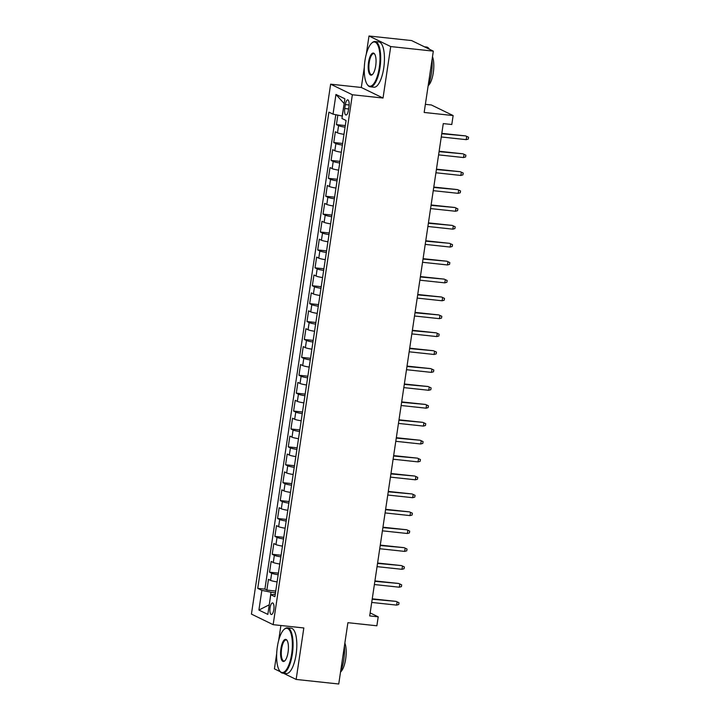 <?xml version="1.0" encoding="UTF-8"?>
<svg xmlns="http://www.w3.org/2000/svg" width="720" height="720" viewBox="0 0 720 720"><rect width="100%" height="100%" fill="white"/><g stroke="black" fill="none" stroke-linecap="round" stroke-linejoin="round"><path stroke-width="1.08" d="M273.834 609.642A5.832 1.98 -83.9 0 0 272.574 602.928A5.832 1.98 -83.9 0 0 270.072 607.806A5.832 1.98 -83.9 0 0 271.332 614.52A5.832 1.98 -83.9 0 0 273.834 609.642M280.899 625.5L278.658 640.485M276.678 653.706L274.419 668.862L280.296 671.724M330.633 84.186L251.433 614.106L273.159 624.672L352.359 94.752L330.633 84.186L361.305 87.471L383.031 98.037L390.726 46.566L369 36L366.282 54.171M364.302 67.383L361.305 87.471M369 36L411.597 40.563L433.323 51.138L424.161 112.455L453.132 115.56L431.406 104.985L425.376 104.346M283.329 673.2L296.145 679.437L338.742 684L347.904 622.683L376.875 625.788L378.216 616.833L370.143 612.909M390.726 46.566L433.323 51.138M337.842 115.137L336.429 124.614L345.294 125.568M343.989 134.343A7.29 0.837 -171.5 0 1 337.5 132.822L335.358 131.778L333.756 142.515L342.621 143.469M341.307 152.244A7.29 0.837 8.5 0 1 334.827 150.723L332.685 149.679L331.074 160.425L339.948 161.37M338.634 170.145A7.29 0.837 8.5 0 1 332.154 168.624L330.003 167.58L328.401 178.326L337.266 179.28M335.961 188.055A7.29 0.837 8.5 0 1 329.472 186.525L327.33 185.49L325.728 196.227L334.593 197.181M333.279 205.956A7.29 0.837 8.5 0 1 326.799 204.435L324.657 203.391L323.046 214.128L331.92 215.082M330.606 223.857A7.29 0.837 8.5 0 1 324.126 222.336L321.984 221.292L320.373 232.029L329.247 232.983M327.933 241.758A7.29 0.837 8.5 0 1 321.444 240.237L319.302 239.193L317.7 249.939L326.565 250.884M325.26 259.659A7.29 0.837 8.5 0 1 318.771 258.138L316.629 257.094L315.027 267.84L323.892 268.794M322.578 277.569A7.29 0.837 8.5 0 1 316.098 276.039L313.956 275.004L312.345 285.741L321.219 286.695M319.905 295.47A7.29 0.837 8.5 0 1 313.416 293.949L311.274 292.905L309.672 303.642L318.537 304.596M317.232 313.371A7.29 0.837 8.5 0 1 310.743 311.85L308.601 310.806L306.999 321.543L315.864 322.497M314.55 331.272A7.29 0.837 8.5 0 1 308.07 329.751L305.928 328.707L304.317 339.453L313.191 340.398M311.877 349.173A7.29 0.837 8.5 0 1 305.397 347.652L303.246 346.608L301.644 357.354L310.518 358.308M309.204 367.083A7.29 0.837 8.5 0 1 302.715 365.553L300.573 364.518L298.971 375.255L307.836 376.209M306.531 384.984A7.29 0.837 8.5 0 1 300.042 383.463L297.9 382.419L296.298 393.156L305.163 394.11M303.849 402.885A7.29 0.837 8.5 0 1 297.369 401.364L295.227 400.32L293.616 411.057L302.49 412.011M301.176 420.786A7.29 0.837 8.5 0 1 294.687 419.265L292.545 418.221L290.943 428.967L299.808 429.912M298.503 438.687A7.29 0.837 8.5 0 1 292.014 437.166L289.872 436.122L288.27 446.868L297.135 447.822M295.821 456.597A7.29 0.837 8.5 0 1 289.341 455.067L287.199 454.032L285.588 464.769L294.462 465.723M293.148 474.498A7.29 0.837 8.5 0 1 286.668 472.977L284.517 471.933L282.915 482.67L291.789 483.624M290.475 492.399A7.29 0.837 8.5 0 1 283.986 490.878L281.844 489.834L280.242 500.571L289.107 501.525M287.793 510.3A7.29 0.837 8.5 0 1 281.313 508.779L279.171 507.735L277.569 518.481L286.434 519.426M285.12 528.201A7.29 0.837 8.5 0 1 278.64 526.68L276.498 525.636L274.887 536.382L283.761 537.336M282.447 546.111A7.29 0.837 8.5 0 1 275.958 544.581L273.816 543.546L272.214 554.283L281.079 555.237M279.774 564.012A7.29 0.837 8.5 0 1 273.285 562.491L271.143 561.447L269.541 572.184L278.406 573.138M453.132 115.56L451.791 124.506L443.268 123.597L369.693 615.924L378.216 616.833M345.348 104.589L344.754 108.531A5.652 1.917 -83.9 0 0 345.978 115.029A5.652 1.917 -83.9 0 0 348.399 110.304L348.984 106.362A5.652 1.917 -83.9 0 0 347.769 99.864A5.652 1.917 -83.9 0 0 345.348 104.589L349.128 104.994M275.247 594.297L270.774 594.711L274.887 596.709L346.059 120.492L341.946 118.494L344.889 98.802L335.961 94.455L333.018 114.147L328.905 112.149L257.742 588.366L261.846 590.364L271.017 592.236L269.262 604.827M270.774 594.711L267.831 614.403L258.903 610.056L261.846 590.364M345.051 127.179A7.29 0.837 -171.5 0 1 338.571 125.658L336.429 124.614M335.799 114.714L264.897 589.131L266.859 590.085L275.733 591.039M277.092 581.913A7.29 0.837 8.5 0 1 270.612 580.392L268.47 579.348L266.859 590.085M278.163 574.749A7.29 0.837 -171.5 0 1 271.683 573.228L269.541 572.184M280.845 556.848A7.29 0.837 -171.5 0 1 274.356 555.327L272.214 554.283M283.518 538.947A7.29 0.837 -171.5 0 1 277.029 537.426L274.887 536.382M286.191 521.046A7.29 0.837 -171.5 0 1 279.711 519.525L277.569 518.481M288.864 503.145A7.29 0.837 -171.5 0 1 282.384 501.615L280.242 500.571M291.546 485.235A7.29 0.837 -171.5 0 1 285.057 483.714L282.915 482.67M294.219 467.334A7.29 0.837 -171.5 0 1 287.739 465.813L285.588 464.769M296.892 449.433A7.29 0.837 -171.5 0 1 290.412 447.912L288.27 446.868M299.574 431.532A7.29 0.837 -171.5 0 1 293.085 430.011L290.943 428.967M302.247 413.631A7.29 0.837 -171.5 0 1 295.758 412.101L293.616 411.057M304.92 395.721A7.29 0.837 -171.5 0 1 298.44 394.2L296.298 393.156M307.593 377.82A7.29 0.837 -171.5 0 1 301.113 376.299L298.971 375.255M310.275 359.919A7.29 0.837 -171.5 0 1 303.786 358.398L301.644 357.354M312.948 342.018A7.29 0.837 -171.5 0 1 306.468 340.497L304.317 339.453M315.621 324.117A7.29 0.837 -171.5 0 1 309.141 322.587L306.999 321.543M318.303 306.207A7.29 0.837 -171.5 0 1 311.814 304.686L309.672 303.642M320.976 288.306A7.29 0.837 -171.5 0 1 314.487 286.785L312.345 285.741M323.649 270.405A7.29 0.837 -171.5 0 1 317.169 268.884L315.027 267.84M326.322 252.504A7.29 0.837 -171.5 0 1 319.842 250.983L317.7 249.939M329.004 234.603A7.29 0.837 -171.5 0 1 322.515 233.073L320.373 232.029M331.677 216.693A7.29 0.837 -171.5 0 1 325.197 215.172L323.046 214.128M334.35 198.792A7.29 0.837 -171.5 0 1 327.87 197.271L325.728 196.227M337.032 180.891A7.29 0.837 -171.5 0 1 330.543 179.37L328.401 178.326M339.705 162.99A7.29 0.837 -171.5 0 1 333.216 161.469L331.074 160.425M342.378 145.089A7.29 0.837 -171.5 0 1 335.898 143.559L333.756 142.515M344.178 103.554L342.18 116.028L333.018 114.147M383.031 98.037L352.359 94.752M296.145 679.437L303.831 627.966L273.159 624.672M269.271 604.782L258.903 610.056M275.481 592.713L271.017 592.236M264.897 589.131L257.742 588.366M344.061 103.491L335.961 94.455M441.756 133.749L465.633 135.909L468.567 137.259L466.695 136.422L466.209 139.644L441.27 136.971M465.633 135.909L441.81 133.353M468.567 137.259L468.297 139.05L466.209 139.644M379.287 67.59A22.23 7.551 -83.9 0 0 371.619 43.2A22.23 7.551 -83.9 0 0 364.959 60.615A22.23 7.551 -83.9 0 0 367.2 84.42A22.23 7.551 -83.9 0 0 379.287 67.59M371.619 43.2L372.123 42.741A22.779 7.74 96.1 0 1 375.057 41.508A22.779 7.74 96.1 0 1 379.971 67.725A22.779 7.74 96.1 0 1 370.206 86.805A22.779 7.74 96.1 0 1 367.587 84.978L367.2 84.42M375.705 65.844A11.115 3.771 96.1 0 1 372.375 74.556A11.115 3.771 96.1 0 1 368.541 62.361A11.115 3.771 96.1 0 1 374.58 53.937A11.115 3.771 96.1 0 1 375.705 65.844M374.778 54.243A10.566 3.591 -83.9 0 0 373.761 53.649A10.566 3.591 -83.9 0 0 369.225 62.496A10.566 3.591 -83.9 0 0 371.511 74.664A10.566 3.591 -83.9 0 0 372.627 74.295M424.413 46.8L426.519 47.025A22.779 7.74 96.1 0 1 429.381 49.212M432.027 59.805A22.779 7.74 96.1 0 1 431.433 73.242A22.779 7.74 96.1 0 1 428.202 85.401M432.486 56.727A16.398 5.571 96.1 0 1 433.296 72.666A16.398 5.571 96.1 0 1 428.157 85.707M375.057 41.508L378.81 41.913A22.779 7.74 96.1 0 1 383.724 68.13A22.779 7.74 96.1 0 1 373.95 87.201L370.206 86.805M291.663 653.904A22.23 7.551 -83.9 0 0 283.995 629.514A22.23 7.551 -83.9 0 0 277.335 646.929A22.23 7.551 -83.9 0 0 279.576 670.743A22.23 7.551 -83.9 0 0 291.663 653.904M283.995 629.514L284.49 629.055A22.779 7.74 96.1 0 1 287.433 627.831A22.779 7.74 96.1 0 1 292.347 654.048A22.779 7.74 96.1 0 1 282.582 673.119A22.779 7.74 96.1 0 1 279.963 671.292L279.576 670.743M288.081 652.158A11.115 3.771 96.1 0 1 284.751 660.87A11.115 3.771 96.1 0 1 280.917 648.675A11.115 3.771 96.1 0 1 286.956 640.26A11.115 3.771 96.1 0 1 288.081 652.158M287.145 640.557A10.566 3.591 -83.9 0 0 286.137 639.963A10.566 3.591 -83.9 0 0 281.601 648.819A10.566 3.591 -83.9 0 0 283.878 660.978A10.566 3.591 -83.9 0 0 285.003 660.618M344.403 646.119A22.779 7.74 96.1 0 1 343.809 659.556A22.779 7.74 96.1 0 1 340.578 671.715M344.862 643.041A16.398 5.571 96.1 0 1 345.672 658.98A16.398 5.571 96.1 0 1 340.533 672.03M287.433 627.831L291.186 628.227A22.779 7.74 96.1 0 1 296.1 654.444A22.779 7.74 96.1 0 1 286.326 673.524L282.582 673.119M439.074 151.65L462.96 153.81L465.885 155.16L464.013 154.323L463.536 157.545L438.597 154.872M462.96 153.81L439.137 151.254M465.885 155.16L465.624 156.951L463.536 157.545M436.401 169.551L460.287 171.711L463.212 173.061L461.34 172.224L460.863 175.446L435.924 172.773M460.287 171.711L436.464 169.155M463.212 173.061L462.942 174.852L460.863 175.446M433.728 187.452L457.605 189.612L460.539 190.971L458.667 190.125L458.181 193.347L433.242 190.674M457.605 189.612L433.782 187.056M460.539 190.971L460.269 192.762L458.181 193.347M431.055 205.362L454.932 207.513L457.866 208.872L455.985 208.035L455.508 211.257L430.569 208.584M454.932 207.513L431.109 204.966M457.866 208.872L457.596 210.663L455.508 211.257M428.373 223.263L452.259 225.423L455.184 226.773L453.312 225.936L452.835 229.158L427.896 226.485M452.259 225.423L428.436 222.867M455.184 226.773L454.923 228.564L452.835 229.158M425.7 241.164L449.577 243.324L452.511 244.674L450.639 243.837L450.153 247.059L425.214 244.386M449.577 243.324L425.763 240.768M452.511 244.674L452.241 246.465L450.153 247.059M423.027 259.065L446.904 261.225L449.838 262.575L447.966 261.738L447.48 264.96L422.541 262.287M446.904 261.225L423.081 258.669M449.838 262.575L449.568 264.366L447.48 264.96M420.345 276.966L444.231 279.126L447.156 280.485L445.284 279.639L444.807 282.861L419.868 280.188M444.231 279.126L420.408 276.57M447.156 280.485L446.895 282.276L444.807 282.861M417.672 294.876L441.558 297.027L444.483 298.386L442.611 297.549L442.134 300.771L417.195 298.098M441.558 297.027L417.735 294.48M444.483 298.386L444.213 300.177L442.134 300.771M414.999 312.777L438.876 314.937L441.81 316.287L439.938 315.45L439.452 318.672L414.513 315.999M438.876 314.937L415.053 312.381M441.81 316.287L441.54 318.078L439.452 318.672M412.326 330.678L436.203 332.838L439.137 334.188L437.256 333.351L436.779 336.573L411.84 333.9M436.203 332.838L412.38 330.282M439.137 334.188L438.867 335.979L436.779 336.573M409.644 348.579L433.53 350.739L436.455 352.089L434.583 351.252L434.106 354.474L409.167 351.801M433.53 350.739L409.707 348.183M436.455 352.089L436.194 353.88L434.106 354.474M406.971 366.48L430.848 368.64L433.782 369.999L431.91 369.153L431.424 372.375L406.485 369.702M430.848 368.64L407.034 366.084M433.782 369.999L433.512 371.79L431.424 372.375M404.298 384.39L428.175 386.541L431.109 387.9L429.237 387.063L428.751 390.285L403.812 387.612M428.175 386.541L404.352 383.994M431.109 387.9L430.839 389.691L428.751 390.285M401.616 402.291L425.502 404.451L428.427 405.801L426.555 404.964L426.078 408.186L401.139 405.513M425.502 404.451L401.679 401.895M428.427 405.801L428.166 407.592L426.078 408.186M398.943 420.192L422.829 422.352L425.754 423.702L423.882 422.865L423.405 426.087L398.466 423.414M422.829 422.352L399.006 419.796M425.754 423.702L425.484 425.493L423.405 426.087M396.27 438.093L420.147 440.253L423.081 441.603L421.209 440.766L420.723 443.988L395.784 441.315M420.147 440.253L396.324 437.697M423.081 441.603L422.811 443.394L420.723 443.988M393.597 455.994L417.474 458.154L420.408 459.513L418.527 458.667L418.05 461.889L393.111 459.216M417.474 458.154L393.651 455.598M420.408 459.513L420.138 461.304L418.05 461.889M390.915 473.904L414.801 476.055L417.726 477.414L415.854 476.577L415.377 479.799L390.438 477.126M414.801 476.055L390.978 473.508M417.726 477.414L417.465 479.205L415.377 479.799M388.242 491.805L412.119 493.965L415.053 495.315L413.181 494.478L412.695 497.7L387.756 495.027M412.119 493.965L388.296 491.409M415.053 495.315L414.783 497.106L412.695 497.7M385.569 509.706L409.446 511.866L412.38 513.216L410.508 512.379L410.022 515.601L385.083 512.928M409.446 511.866L385.623 509.31M412.38 513.216L412.11 515.007L410.022 515.601M382.887 527.607L406.773 529.767L409.698 531.117L407.826 530.28L407.349 533.502L382.41 530.829M406.773 529.767L382.95 527.211M409.698 531.117L409.437 532.908L407.349 533.502M380.214 545.508L404.1 547.668L407.025 549.027L405.153 548.181L404.676 551.403L379.737 548.73M404.1 547.668L380.277 545.112M407.025 549.027L406.755 550.818L404.676 551.403M377.541 563.418L401.418 565.569L404.352 566.928L402.48 566.091L401.994 569.313L377.055 566.64M401.418 565.569L377.595 563.022M404.352 566.928L404.082 568.719L401.994 569.313M374.868 581.319L398.745 583.479L401.679 584.829L399.798 583.992L399.321 587.214L374.382 584.541M398.745 583.479L374.922 580.923M401.679 584.829L401.409 586.62L399.321 587.214M372.186 599.22L396.072 601.38L398.997 602.73L397.125 601.893L396.648 605.115L371.709 602.442M396.072 601.38L372.249 598.824M398.997 602.73L398.736 604.521L396.648 605.115M337.5 132.822L338.571 125.658M270.612 580.392L271.683 573.228M273.285 562.491L274.356 555.327M275.958 544.581L277.029 537.426M278.64 526.68L279.711 519.525M281.313 508.779L282.384 501.615M283.986 490.878L285.057 483.714M286.668 472.977L287.739 465.813M289.341 455.067L290.412 447.912M292.014 437.166L293.085 430.011M294.687 419.265L295.758 412.101M297.369 401.364L298.44 394.2M300.042 383.463L301.113 376.299M302.715 365.553L303.786 358.398M305.397 347.652L306.468 340.497M308.07 329.751L309.141 322.587M310.743 311.85L311.814 304.686M313.416 293.949L314.487 286.785M316.098 276.039L317.169 268.884M318.771 258.138L319.842 250.983M321.444 240.237L322.515 233.073M324.126 222.336L325.197 215.172M326.799 204.435L327.87 197.271M329.472 186.525L330.543 179.37M332.154 168.624L333.216 161.469M334.827 150.723L335.898 143.559M348.597 108.945L344.754 108.531"/></g></svg>
